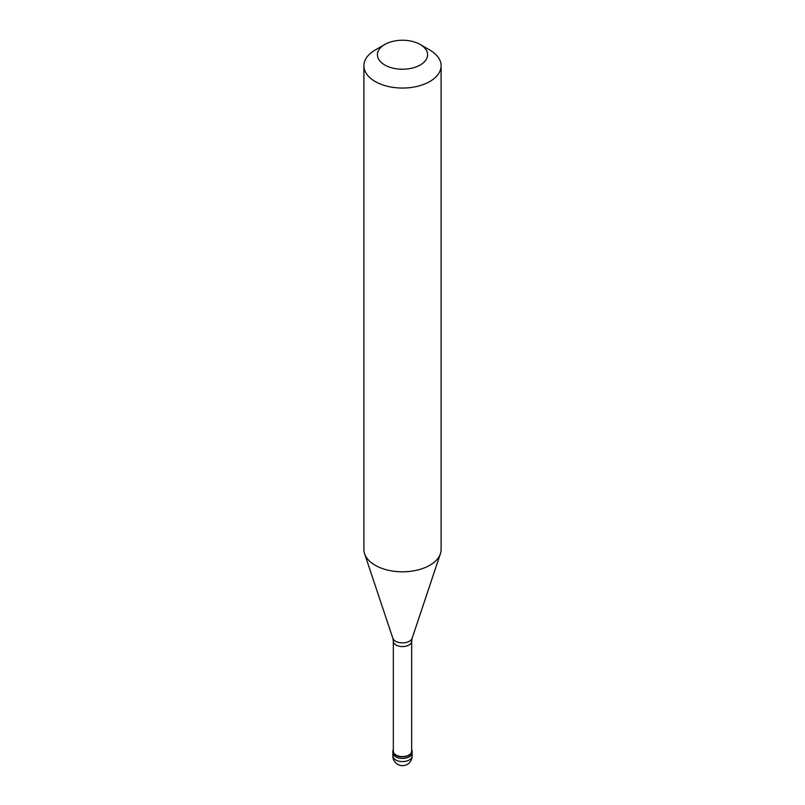 <?xml version="1.0" encoding="UTF-8"?>
<svg xmlns="http://www.w3.org/2000/svg" width="805" height="805" viewBox="0 0 805 805"><rect width="100%" height="100%" fill="white"/><g stroke="black" fill="none" stroke-linecap="round" stroke-linejoin="round"><path stroke-width="1.21" d="M392.85 756.006A9.65 9.65 0 0 0 407.33 764.368A9.65 9.65 0 0 0 412.15 756.006A9.65 5.575 180 0 1 409.322 759.95A9.65 5.575 0 0 1 398.807 761.158A9.65 5.575 0 0 1 392.85 756.006L392.85 752.856A9.65 5.575 0 0 0 398.807 757.998A9.65 5.575 0 0 0 409.322 756.791A9.65 5.575 180 0 0 412.15 752.856A9.65 5.575 180 0 1 409.322 756.791A9.65 5.575 0 0 1 398.807 757.998A9.65 5.575 0 0 1 392.85 752.856L392.85 751.276A9.65 5.575 0 0 0 398.807 756.428A9.65 5.575 0 0 0 409.322 755.221A9.65 5.575 180 0 0 412.15 751.276A9.65 5.575 180 0 0 411.667 749.536M393.333 749.536A9.65 5.575 0 0 0 392.85 751.276M393.333 641.283L393.333 751.276A9.167 5.293 0 0 0 398.988 756.167A9.167 5.293 0 0 0 408.98 755.02A9.167 5.293 180 0 0 411.667 751.276L411.667 641.283A9.167 5.293 180 0 1 408.98 645.026A9.167 5.293 0 0 1 398.988 646.173A9.167 5.293 0 0 1 393.333 641.283L392.85 638.274A9.821 5.675 0 0 0 399.622 642.632A9.821 5.675 0 0 0 409.443 641.213A9.821 5.675 180 0 0 412.15 638.274L440.405 553.739A38.6 22.288 180 0 1 429.8 565.271A38.6 22.288 0 0 1 391.19 570.826A38.6 22.288 0 0 1 364.595 553.739A38.6 22.288 0 0 1 363.9 549.513L363.9 65.769A38.6 22.288 0 0 0 387.728 86.356A38.6 22.288 0 0 0 429.8 81.526A38.6 22.288 180 0 0 441.1 65.769A38.6 22.288 180 0 0 429.8 50.011L420.24 44.496A25.086 14.49 180 0 1 420.24 64.984A25.086 14.49 0 0 1 384.76 64.984A25.086 14.49 0 0 1 384.76 44.496L384.76 44.496A25.086 14.49 180 0 1 420.24 44.496M375.2 50.011L384.76 44.496L375.2 50.011A38.6 22.288 0 0 0 363.9 65.769M441.1 65.769L441.1 549.513A38.6 22.288 180 0 1 440.405 553.739M412.15 756.006L412.15 751.276M392.85 638.274L364.595 553.739M411.667 641.283L412.15 638.274"/></g></svg>
